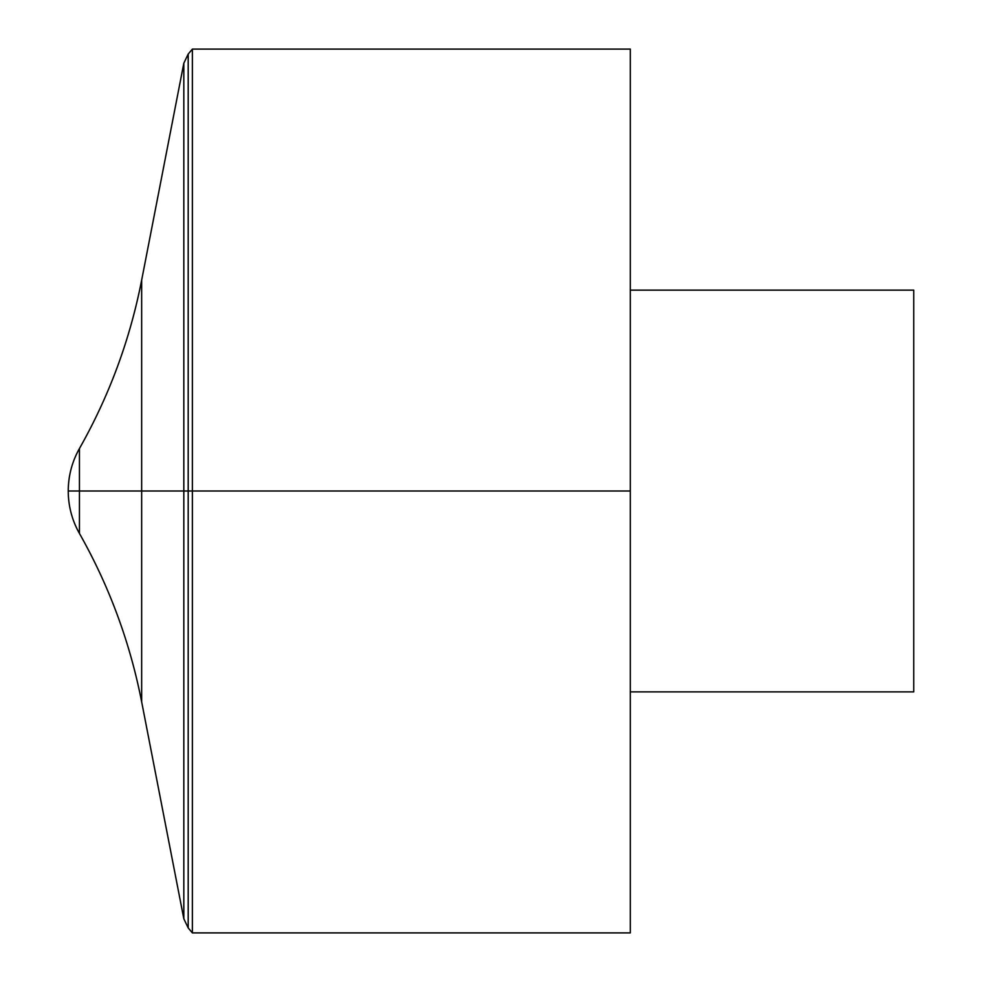 <?xml version="1.0" encoding="UTF-8"?>
<svg xmlns="http://www.w3.org/2000/svg" width="982" height="982" viewBox="0 0 982 982"><rect width="100%" height="100%" fill="white"/><g stroke="black" fill="none" stroke-linecap="round" stroke-linejoin="round"><path stroke-width="1.47" d="M192.374 49.1L192.374 932.9L630.297 932.9L630.297 49.1L192.374 49.1L188.188 54.084L183.818 63.241L183.818 918.759L188.188 927.916L188.188 54.084M630.297 290.132L913.751 290.132L913.751 691.868L630.297 691.868M79.444 533.459L79.444 448.541C72.042 461.724 68.31 475.877 68.249 491L630.297 491L68.249 491A86.085 86.085 0 0 0 79.444 533.459C109.297 586.242 130.029 642.388 141.666 701.897L183.818 918.759M68.249 491A86.085 86.085 0 0 1 79.444 448.541C109.297 395.758 130.029 339.612 141.666 280.103L141.666 701.897M188.188 927.916L192.374 932.9M141.666 280.103L183.818 63.241"/></g></svg>
